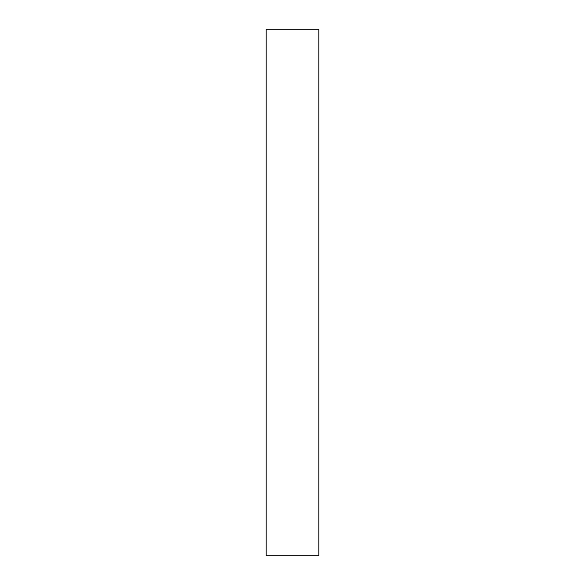 <?xml version="1.0" encoding="UTF-8"?>
<svg xmlns="http://www.w3.org/2000/svg" width="585" height="585" viewBox="0 0 585 585"><rect width="100%" height="100%" fill="white"/><g stroke="black" fill="none" stroke-linecap="round" stroke-linejoin="round"><path stroke-width="0.88" d="M318.825 292.5L318.825 29.25L266.175 29.25L266.175 555.75L318.825 555.75L318.825 292.5"/></g></svg>
